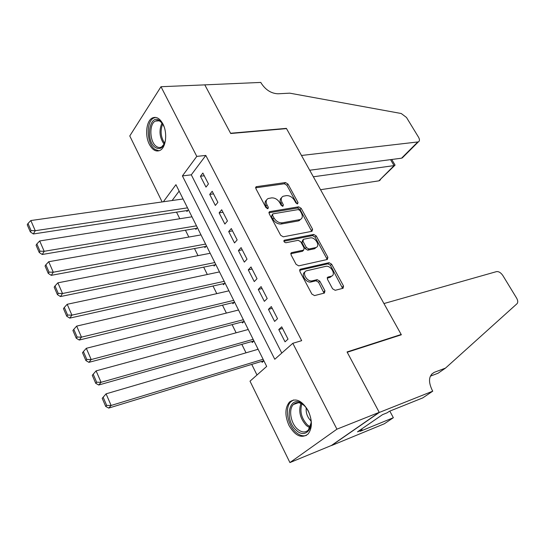 <?xml version="1.0" encoding="UTF-8"?>
<svg xmlns="http://www.w3.org/2000/svg" width="545" height="545" viewBox="0 0 545 545"><rect width="100%" height="100%" fill="white"/><g stroke="black" fill="none" stroke-linecap="round" stroke-linejoin="round"><path stroke-width="0.82" d="M297.584 203.891L298.006 202.488L287.958 184.053L285.457 182.548L256.225 186.69L255.871 188.597L265.987 207.645L268.017 208.667L268.29 207.277L266.975 204.797C265.599 201.82 265.987 199.736 268.147 198.543L271.594 197.883C274.912 197.746 277.65 199.375 279.803 202.767L281.118 205.213L282.909 206.276L283.359 204.852L282.044 202.413C280.668 199.463 281.029 197.406 283.141 196.248L286.459 195.614C289.688 195.492 292.379 197.092 294.518 200.437L295.826 202.842L297.584 203.891M296.964 203.823L286.874 185.273L284.381 183.774L255.625 187.821M267.295 208.694L265.892 206.03L266.975 204.797M282.344 206.228L280.954 203.626L282.044 202.413M288.993 425.441C284.735 415.617 284.885 407.837 289.436 402.081C295.717 397.584 301.964 400.466 308.184 410.712C312.476 420.468 312.428 428.254 308.034 434.079C301.528 438.807 295.179 435.932 288.993 425.441M149.35 144.309C144.718 135.521 146.285 120.881 152.293 118.006C156.211 116.276 159.746 118.251 162.907 123.933C167.622 132.701 166.041 147.368 160.203 150.297C156.142 152.164 152.525 150.175 149.35 144.309M332.6 288.809L335.189 290.301L343.078 288.278L343.534 286.03L331.619 264.175L329.078 262.69L300.486 269.175L299.859 271.444L311.876 294.075L314.533 295.594L324.439 293.053L324.943 290.757L319.792 281.159L317.176 279.653L312.312 280.825C307.108 282.371 301.331 272.262 306.542 270.783L325.712 266.362C330.74 264.925 336.435 274.809 331.36 276.22L327.92 277.071L327.463 279.292L332.6 288.809M162.124 201.936L129.771 135.95L160.993 86.716L204.797 84.87L230.712 133.511L286.52 128.613L401.181 334.487L347.063 351.947L379.231 412.347L336.926 429.174L289.92 462.576L250.012 381.18L266.689 366.424L175.94 184.687L163.357 201.766M160.993 86.716L196.786 156.388L182.405 175.912L274.775 359.264L292.815 343.302L336.926 429.174M292.815 343.302L301.678 340.666L205.799 155.434L196.786 156.388M311.999 231.305L312.571 229.22L301.181 208.319L298.667 206.821L269.577 211.664L269.182 213.667L280.655 235.283L283.284 236.816L311.999 231.305M316.229 235.937L327.879 257.308L327.334 259.481L298.728 265.865L296.085 264.339L291.037 254.828L291.493 252.662L303.674 250.094L304.103 247.968L300.799 241.816L298.217 240.304L285.893 242.743C284.061 242.266 283.55 241.421 284.361 240.188L313.702 234.445L316.229 235.937L315.078 237.095L326.7 258.446L327.879 257.308M261.661 361.362L262.159 362.364L263.882 360.81M251.776 341.531L252.267 342.512L253.956 340.925M242.034 321.993L242.518 322.96L244.167 321.332M232.442 302.741L232.919 303.701L234.534 302.032M222.994 283.781L223.457 284.722L225.037 283.012M213.674 265.088L214.137 266.021L215.677 264.277M204.498 246.674L204.954 247.587L206.46 245.809M195.451 228.519L195.9 229.418L197.372 227.606M208.449 183.944L202.863 173.044L200.431 176.239L205.983 187.112L208.449 183.944M217.877 202.331L212.203 191.268L209.716 194.408L215.35 205.445L217.877 202.331M227.449 220.991L221.686 209.764L219.138 212.85L224.86 224.049L227.449 220.991M237.157 239.936L231.312 228.539L228.702 231.571L234.514 242.934L237.157 239.936M247.021 259.175L241.088 247.6L238.417 250.571L244.317 262.111L247.021 259.175M257.036 278.706L251.007 266.948L248.275 269.864L254.263 281.581L257.036 278.706M267.207 298.537L261.082 286.602L258.282 289.45L264.366 301.344L267.207 298.537M277.534 318.682L271.315 306.556L268.453 309.342L274.625 321.421L277.534 318.682M205.799 155.434L191.302 174.829L281.779 353.065M278.774 329.541L285.049 341.817L288.026 339.14L281.711 326.83L278.774 329.541L282.555 328.485M176.519 212.148L179.775 218.749M185.443 230.215L188.822 237.055M194.497 248.54L198.005 255.639M203.687 267.139L207.318 274.496M213.013 286.016L216.781 293.632M222.476 305.173L226.379 313.062M232.088 324.616L236.121 332.784M241.837 344.351L246.02 352.813M251.742 364.394L256.988 375.008M179.141 191.104L172.104 200.526M186.533 210.629L186.976 211.515L188.413 209.668M237.94 310.153L238.369 309.717M247.484 329.698L248.064 329.132M257.138 349.556L257.908 348.841M400.425 335.073L401.181 334.487M379.231 412.347L331.455 445.456L289.92 462.576M191.302 174.829L182.405 175.912M200.431 176.239L204.259 175.769M209.716 194.408L213.538 193.87M219.138 212.85L222.959 212.243M228.702 231.571L232.524 230.889M238.417 250.571L242.225 249.821M248.275 269.864L252.083 269.039M258.282 289.45L262.084 288.55M268.453 309.342L272.241 308.361M281.574 197.719C279.885 199.007 279.68 200.976 280.954 203.626M266.525 200.07C264.843 201.405 264.632 203.387 265.892 206.03M311.713 231.359L300.07 209.512L297.563 208.013L268.923 212.782M300.057 210.622L298.292 209.573L272.827 213.872L272.548 215.275L273.951 217.911C276.151 221.386 278.924 223.021 282.276 222.81L300.288 219.526C302.509 218.347 302.897 216.229 301.453 213.177L300.057 210.622M272.405 214.342L271.451 216.494L272.548 215.275M300.786 219.281L298.408 220.923L281.166 224.015C277.821 224.227 275.048 222.598 272.847 219.124L271.451 216.494M326.993 259.556L326.7 258.446M290.757 253.732L302.346 251.306L303.156 250.611M283.891 241.237L312.558 235.61L313.702 234.445M315.473 247.641L315.93 247.512C320.746 246.033 315.139 236.673 310.207 237.927L303.436 239.282L303.027 241.367L306.331 247.505L308.913 249.011L315.473 247.641L314.315 248.792L316.257 247.369M302.822 239.916L301.882 242.539L303.027 241.367M314.315 248.792L307.755 250.169L305.18 248.67L301.882 242.539M315.078 237.095L312.558 235.61M331.721 276.077L330.161 277.337L327.17 278.073M304.928 272.118C300.39 274.155 306.222 283.441 311.127 281.956L312.312 280.825M324.016 293.162L318.593 282.283L315.984 280.777L311.127 281.956M342.607 288.4L330.434 265.299L327.892 263.821L299.58 270.266M187.507 207.856L35.255 230.705L30.84 220.541L183.066 198.973M31.085 230.596L27.999 223.47L27.25 224.785L30.322 231.904L31.085 230.596L35.255 230.705L33.347 233.969L187.821 210.431M30.84 220.541L27.999 223.47M30.322 231.904L33.347 233.969M165.469 140.242C163.527 147.756 160.141 150.168 155.318 147.47C145.147 140.869 149.446 113.006 159.665 120.608L162.219 123.231L164.12 126.801M162.39 123.477L160.394 121.549C158.656 120.391 156.974 120.234 155.339 121.085C148.874 124.015 149.657 142.122 156.361 146.407C158.173 147.675 159.937 147.845 161.661 146.905L164.427 143.771M155.659 117.393L153.751 118.013C145.733 121.644 146.694 144.084 154.998 149.425L159.045 150.808M296.33 430.325C283.005 419.01 290.063 392.461 303.436 404.792L303.442 404.799C306.61 407.68 308.872 411.53 310.221 416.339C314.09 429.542 304.682 438.616 296.33 430.325M304.907 406.25L304.049 405.439C299.995 402.142 296.466 401.822 293.462 404.485C288.325 409.118 290.621 423.186 297.461 429.058C301.603 432.56 305.234 432.894 308.361 430.053L311.038 423.063M306.222 407.871C305.8 412.953 307.38 417.306 310.97 420.931L310.997 420.951M293.578 399.948L290.901 401.692C284.517 407.428 287.338 424.862 295.812 432.178C299.478 435.428 303.02 436.504 306.44 435.394M304.049 405.439L303.442 404.799M320.549 189.708L378.864 180.851L394.09 165.639L390.533 159.644M313.348 176.784L394.669 165.523L378.864 180.851M204.757 84.788L230.569 133.252L286.384 128.368L301.48 155.475L418.342 141.891C419.739 141.08 419.814 139.54 418.56 137.258L406.495 117.468L401.243 113.51L289.749 93.161L277.97 93.795C271.24 93.468 265.681 89.966 261.28 83.29L260.803 82.424L204.695 84.87M309.703 170.231L401.536 158.2L417.702 142.061M380.465 179.707L379.504 180.667M403.743 156.463L401.536 158.2M395.05 165.081L394.669 165.523M383.953 303.551L496.481 271.628C498.723 271.335 500.848 272.643 502.865 275.552L516.578 298.054C517.982 300.561 518.118 302.461 516.98 303.749L445.524 368.086L434.351 372.303C428.772 375.389 428.036 381.309 432.137 390.07L432.75 391.174L379.293 412.456L347.226 352.261L401.345 334.78L383.953 303.551M445.524 368.086L438.078 373.23L430.352 376.166M379.293 412.456L331.503 445.558L384.327 423.785L393.354 417.708L360.136 431.313L362.146 429.944L361.648 428.997M432.75 391.174L422.784 397.891L389.355 411.298L387.195 412.769L382.536 414.65L357.506 431.838L362.146 429.944M393.354 417.708L389.811 411.114M196.479 225.828L44.193 251.299L39.703 240.958L191.976 216.815M39.989 251.191L36.856 243.949L36.086 245.236L39.213 252.471L39.989 251.191L44.193 251.299L42.231 254.488L196.82 228.287M39.703 240.958L36.856 243.949M39.213 252.471L42.231 254.488M205.581 244.058L53.281 272.228L48.716 261.723L201.016 234.909M49.043 272.132L45.862 264.761L45.065 266.028L48.239 273.379L49.043 272.132L53.281 272.228L51.257 275.348L205.956 246.401M48.716 261.723L45.862 264.761M48.239 273.379L51.257 275.348M214.819 262.554L62.518 293.51L57.879 282.828L210.186 253.275M58.254 293.414L55.011 285.927L54.193 287.161L57.423 294.634L58.254 293.414L62.518 293.51L60.434 296.555L215.241 264.768M57.879 282.828L55.011 285.927M57.423 294.634L60.434 296.555M224.193 281.329L71.913 315.146L67.198 304.28L219.492 271.907M67.614 315.058L64.317 307.441L63.472 308.647L66.763 316.25L67.614 315.058L71.913 315.146L69.767 318.116L224.676 283.4M67.198 304.28L64.317 307.441M66.763 316.25L69.767 318.116M233.71 300.377L81.471 337.151L76.675 326.101L228.934 290.819M77.131 337.069L73.786 329.323L72.914 330.495L76.252 338.227L77.131 337.069L81.471 337.151L79.257 340.039L234.268 302.298M76.675 326.101L73.786 329.323M76.252 338.227L79.257 340.039M243.363 319.711L91.185 359.536L86.308 348.296L238.519 310.01M86.819 359.455L83.405 351.58L82.513 352.717L85.912 360.579L86.819 359.455L91.185 359.536L88.91 362.336L244.031 321.468M86.308 348.296L83.405 351.58M85.912 360.579L88.91 362.336M253.166 339.344L101.07 382.304L96.104 370.873L248.248 329.493M96.669 382.229L93.202 374.217L92.275 375.321L95.736 383.319L96.669 382.229L101.07 382.304L98.727 385.015L253.95 340.911M96.104 370.873L93.202 374.217M95.736 383.319L98.727 385.015M102.208 398.313L105.73 406.454L106.691 405.405L103.162 397.244L102.208 398.313L106.077 393.837L258.119 349.27M263.112 359.271L111.126 405.466L108.714 408.089L263.828 360.701M103.162 397.244L106.077 393.837L111.126 405.466L106.691 405.405M105.73 406.454L108.714 408.089M296.902 203.694L298.006 202.488M267.207 208.503L268.29 207.277M282.262 206.065L283.359 204.852M255.619 187.718L256.579 186.588M284.381 183.774L285.457 182.548M286.874 185.273L287.958 184.053M268.923 212.639L269.87 211.583M297.563 208.013L298.667 206.821M300.07 209.512L301.181 208.319M311.433 230.392L312.571 229.22M272.847 219.124L273.951 217.911M281.166 224.015L282.276 222.81M298.408 220.923L299.532 219.737M290.785 253.527L291.684 252.608M302.346 251.306L303.497 250.141M283.87 240.822L284.51 240.147M305.18 248.67L306.331 247.505M307.755 250.169L308.913 249.011M327.225 277.78L328.015 277.037M329.902 277.412L331.101 276.295M315.984 280.777L317.176 279.653M318.593 282.283L319.792 281.159M323.73 291.868L324.943 290.757M299.614 270.034L300.486 269.175M327.892 263.821L329.078 262.69M330.434 265.299L331.619 264.175M342.315 287.133L343.534 286.03M164.14 144.289C159.494 137.544 158.786 130.453 162.008 123.013M162.689 123.94C160.087 130.671 160.734 137.115 164.631 143.274M309.86 427.839L306.454 425.618C300.111 418.608 298.279 411.203 300.963 403.409M301.896 403.879C299.6 411.393 301.44 418.403 307.407 424.916L310.262 426.864M431.579 374.231L434.351 372.303M255.659 187.357L256.225 186.69M268.971 212.339L269.577 211.664M299.164 220.711L300.288 219.526M290.832 253.343L291.493 252.662M302.523 251.259L303.674 250.094M283.904 240.665L284.361 240.188M314.765 248.67L315.93 247.512M327.266 277.678L327.92 277.071M330.161 277.337L331.36 276.22M299.661 269.891L300.35 269.216M159.004 120.827L155.339 121.085M298.422 402.714L293.462 404.485M418.342 141.891L402.237 157.968M395.07 165.115L391.732 159.487"/></g></svg>
